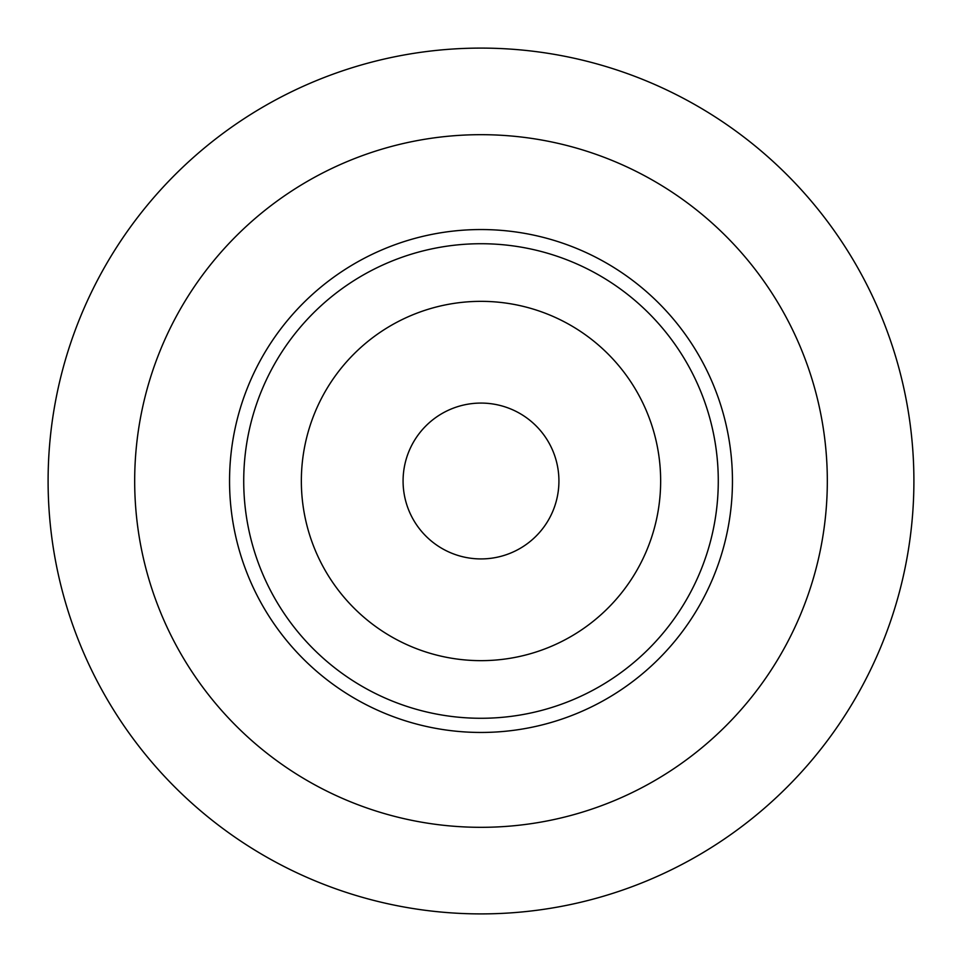 <?xml version="1.0" encoding="UTF-8"?>
<svg xmlns="http://www.w3.org/2000/svg" width="962" height="962" viewBox="0 0 962 962"><rect width="100%" height="100%" fill="white"/><g stroke="black" fill="none" stroke-linecap="round" stroke-linejoin="round"><path stroke-width="1.44" d="M481 558.922A77.922 77.922 0 0 1 403.078 481A77.922 77.922 0 0 1 481 403.078A77.922 77.922 0 0 1 558.922 481A77.922 77.922 0 0 1 481 558.922M660.653 481A179.653 179.653 0 0 0 481 301.346A179.653 179.653 0 0 0 301.346 481A179.653 179.653 0 0 0 481 660.653A179.653 179.653 0 0 0 660.653 481M481 913.9A432.9 432.9 0 0 0 913.9 481A432.9 432.9 0 0 0 481 48.1A432.9 432.9 0 0 0 48.1 481A432.9 432.9 0 0 0 481 913.9M481 827.32A346.32 346.32 0 0 0 827.32 481A346.32 346.32 0 0 0 481 134.68A346.32 346.32 0 0 0 134.68 481A346.32 346.32 0 0 0 481 827.32M481 718.277A237.277 237.277 0 0 0 718.277 481A237.277 237.277 0 0 0 481 243.723A237.277 237.277 0 0 0 243.723 481A237.277 237.277 0 0 0 481 718.277M481 229.545A251.455 251.455 0 0 1 732.455 481A251.455 251.455 0 0 1 481 732.455A251.455 251.455 0 0 1 229.545 481A251.455 251.455 0 0 1 481 229.545"/></g></svg>
